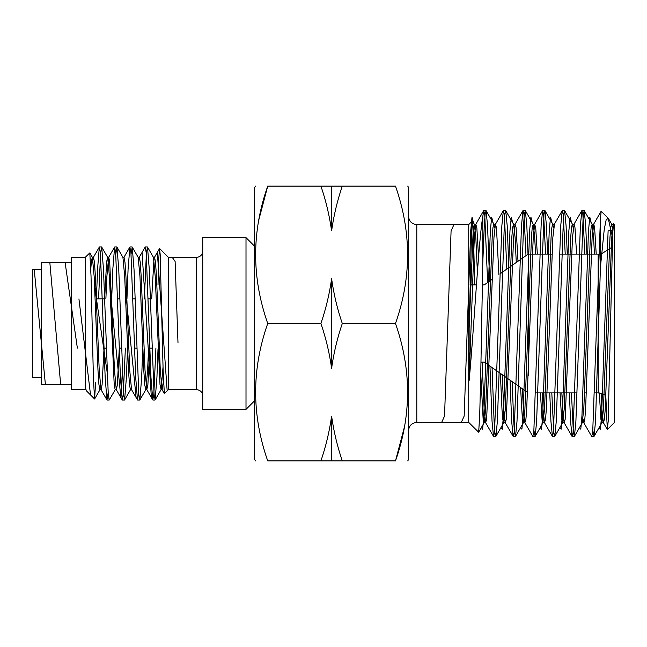 <?xml version="1.0" encoding="UTF-8"?>
<svg xmlns="http://www.w3.org/2000/svg" width="647" height="647" viewBox="0 0 647 647"><rect width="100%" height="100%" fill="white"/><g stroke="black" fill="none" stroke-linecap="round" stroke-linejoin="round"><path stroke-width="0.97" d="M607.42 429.519L614.65 422.289L614.65 224.711L613.526 223.749L612.733 232.969L608.18 421.415L607.315 429.479L605.762 394.743M592.862 430.781L594.051 436.369L595.523 421.367L600.432 267.049L604.241 229.442L606.118 220.029L608.172 218.233L601.2 211.262L600.432 218.581L592.692 432.528L591.665 436.369L583.748 422.677L583.044 419.07M600.432 267.049L600.432 218.581M608.172 218.233L611.916 234.651M584.839 254.109L582.874 214.48L581.847 210.631L580.375 225.633L573.064 432.528L572.037 436.369L570.565 421.367L569.376 392.891M565.211 254.109L563.246 214.472L562.219 210.631L560.747 225.633L553.428 432.528L552.409 436.369L550.937 421.367L549.748 392.891M545.575 254.109L543.617 214.472L542.59 210.631L541.118 225.633L533.799 432.528L532.772 436.369L524.863 422.677L523.407 409.535L522.404 388.815M526.003 255.67L523.989 214.48L522.962 210.631L521.49 225.633L514.171 432.528L513.144 436.369L511.672 421.367L510.046 380.153M506.836 269.087L504.353 214.472L503.334 210.631L501.862 225.633L494.543 432.528L493.515 436.369L492.043 421.367L489.957 366.097M487.636 282.537L484.724 214.472L483.697 210.631L482.816 216.454C478.691 239.333 474.057 328.207 469.14 380.444L469.14 328.118L471.671 227.008L472.456 221.007L473.572 239.487L474.72 284.89M472.342 220.967L468.735 224.574L468.735 422.426L478.667 432.22L479.71 415.293L480.761 373.084L482.816 262.132L482.816 216.454M482.816 262.132L484.288 225.633L485.064 214.472L486.083 210.631L487.555 225.633L489.65 281.13M492.06 367.569L494.098 421.367L494.874 432.528L495.901 436.369L497.373 421.367L504.692 214.48L505.719 210.631L507.191 225.633L508.849 267.68M512.149 381.633L513.734 421.367L514.502 432.528L515.53 436.369L517.002 421.367L523.544 225.633L524.321 214.472L525.348 210.631L526.82 225.633L528.009 254.263M533.969 430.781L535.158 436.369L536.63 421.367L543.949 214.472L544.976 210.631L546.448 225.633L547.637 254.109M551.802 392.891L553.767 432.528L554.794 436.369L556.266 421.367L563.577 214.48L564.605 210.631L566.076 225.633L567.265 254.109M571.43 392.891L573.396 432.528L574.423 436.369L575.895 421.367L583.214 214.472L584.233 210.631L585.705 225.633L586.894 254.109M255.46 460.899L254.659 459.524L254.659 187.476L255.46 186.101M404.456 426.899L395.487 460.899C411.605 460.899 411.605 460.899 395.487 460.899C411.605 460.899 411.605 460.899 395.487 460.899L267.729 460.899C251.61 460.899 251.61 460.899 267.729 460.899C251.61 414.986 251.61 369.186 267.729 323.5C251.61 277.587 251.61 231.788 267.729 186.101C251.61 186.101 251.61 186.101 267.729 186.101L258.76 220.101M395.487 460.899C411.605 415.212 411.605 369.413 395.487 323.5C411.605 277.814 411.605 232.014 395.487 186.101C411.605 186.101 411.605 186.101 395.487 186.101L342.295 186.101C337.257 200.877 333.698 215.807 331.604 230.882C329.469 215.588 325.91 200.659 320.92 186.101L267.729 186.101M407.756 186.101L408.548 187.476L408.548 459.524L407.756 460.899M320.92 186.101L342.295 186.101M320.92 323.5C325.959 308.724 329.517 293.795 331.604 278.72C333.747 294.013 337.305 308.934 342.295 323.5C337.257 338.276 333.698 353.205 331.604 368.28C329.469 352.987 325.91 338.066 320.92 323.5L267.729 323.5M395.487 323.5L342.295 323.5M320.92 460.899C325.959 446.123 329.517 431.193 331.604 416.118C333.747 431.412 337.305 446.341 342.295 460.899M331.604 460.899L331.604 416.118M331.604 368.28L331.604 278.72M331.604 230.882L331.604 186.101M468.735 422.426L416.797 422.426L416.797 224.574C411.783 224.08 409.041 221.339 408.548 216.324M408.548 430.676C409.041 425.661 411.783 422.92 416.797 422.426M594.65 392.891L598.16 392.891L605.94 394.84M528.227 375.575L528.227 254.109L552.028 254.109M586.4 392.891L584.613 392.891M577.084 392.891L535.765 392.891M480.988 362.11L484.271 362.11L527.531 392.397M469.835 362.11L469.14 362.11M612.491 227.93L611.593 224.161L610.736 227.663L609.959 237.465L603.416 409.535L601.969 422.677L600.917 419.337L599.316 392.931M594.431 254.109L593.598 237.465L592.151 224.323L591.107 227.663L590.331 237.465L583.788 409.535L582.154 422.839L583.748 422.677M573.226 227.93L572.336 224.161L571.471 227.663L570.703 237.465L564.16 409.535L562.518 422.839L561.661 419.337L560.059 392.891M553.597 227.93L552.708 224.161L551.842 227.663L551.066 237.465L544.523 409.535L542.89 422.839L542.032 419.337L540.423 392.891M535.538 254.109L534.713 237.465L533.257 224.323L532.214 227.663L531.438 237.465L524.895 409.535L523.447 422.677L522.396 419.337L520.56 387.521M516.266 262.488L515.085 237.465L513.629 224.323L512.586 227.663L511.809 237.465L505.267 409.535L503.819 422.677L502.768 419.337L501.991 409.535L500.366 373.376M494.704 227.93L493.815 224.161L492.949 227.663L492.181 237.465L485.638 409.535L484.182 422.677L483.139 419.337L480.745 373.699M477.381 271.845L475.82 237.465L474.372 224.323L473.321 227.663L469.14 328.118M613.396 224.161L611.747 237.465L605.204 409.535L604.427 419.337L603.384 422.677L601.928 409.535L601.112 393.15M596.219 254.109L594.609 227.663L593.752 224.161L592.118 237.465L585.575 409.535L584.799 419.337L583.934 422.839M576.582 254.109L574.981 227.663L574.124 224.161L572.482 237.465L565.171 419.337L564.119 422.677L562.672 409.535L561.847 392.891M552.708 224.161L554.487 224.161L552.853 237.465L546.311 409.535L545.534 419.337L544.491 422.677L543.043 409.535L542.21 392.891M537.325 254.109L535.724 227.663L534.673 224.323L533.225 237.465L526.682 409.535L525.906 419.337L524.863 422.677M518.004 261.275L516.096 227.663L515.044 224.323L513.597 237.465L506.277 419.337L505.226 422.677L503.778 409.535L502.201 374.662M498.902 274.643L496.459 227.663L495.416 224.323L493.968 237.465L486.649 419.337L485.598 422.677L484.15 409.535L482.112 362.11M478.57 257.231L476.831 227.663L475.788 224.323L474.332 237.465L469.14 380.444M202.729 237.627L246.006 237.627L246.006 409.373L202.729 409.373L202.729 237.627M158.005 284.631L158.75 258.824L159.518 248.594L160.173 254.295L163.133 370.707L164.346 393.562L168.374 389.656L196.542 389.656C200.295 390.028 202.357 392.082 202.729 395.843M202.729 251.157C202.357 254.918 200.295 256.972 196.542 257.344L168.374 257.344L168.374 389.656M85.25 257.344L85.25 389.656L85.315 387.99L86.617 391.031L94.559 398.973L93.403 377.735L91.025 275.921L89.804 252.904L85.25 257.344L71.51 257.344L71.51 389.656L85.25 389.656M85.315 387.052L86.286 390.57M95.627 382.725L94.559 398.973M96.395 298.906L104.604 298.906M117.746 298.906L119.873 298.906M133.007 298.906L135.142 298.906M148.276 298.906L150.403 298.906M41.279 269.524L32.35 269.524L32.35 377.476L41.279 377.476M71.51 262.423L41.279 262.423L41.279 384.577L71.51 384.577M155.911 348.094L153.84 394.209L152.757 399.927L150.977 377.613L146.206 252.791L145.251 246.968L139.154 257.401M138.684 392.826L137.496 399.927L135.708 377.613L130.937 252.799L129.861 247.073L128.074 269.387L126.958 298.906M125.372 348.094L123.302 394.209L122.226 399.927L120.439 377.613L115.667 252.799L114.592 247.073L112.804 269.387L111.688 298.906M108.146 392.826L106.957 399.927L105.178 377.613L100.406 252.799L99.323 247.073L97.543 269.387L96.427 298.906M98.554 298.906L100.625 252.791L101.708 247.073L103.488 269.387L108.259 394.209L109.214 400.032L115.303 389.599M115.781 254.174L116.97 247.073L118.757 269.387L123.528 394.209L124.604 399.927L126.391 377.613L127.508 348.094M131.05 254.174L132.239 247.073L134.026 269.387L138.79 394.209L139.873 399.927L141.653 377.613L142.777 348.094M144.354 298.906L146.424 252.799L147.508 247.073L149.287 269.387L154.059 394.209L155.134 399.927L156.922 377.613L158.005 349.194M92.885 259.455L93.5 257.271L94.454 262.318L95.408 276.673L99.226 370.327L100.989 389.599L106.957 399.927M90.806 268.699L91.55 260.151L92.408 257.401L94.171 276.673L97.988 370.327L98.942 384.682L99.897 389.729L101.134 389.729L102.089 384.682L104.03 348.094L106.189 348.094M105.873 298.906L106.86 276.673L108.623 257.401L114.592 247.073M104.636 298.906L106.577 262.318L107.531 257.271L108.769 257.271L109.723 262.318L114.495 370.327L116.258 389.599L122.226 399.927M101.708 247.073L107.677 257.401L109.44 276.673L114.212 384.682L115.166 389.729L116.403 389.729L117.358 384.682L119.291 348.094M122.801 257.271L124.03 257.271L124.984 262.318L125.939 276.673L129.756 370.327L131.527 389.599L137.496 399.927M138.062 257.271L139.299 257.271L140.253 262.318L141.208 276.673L145.025 370.327L146.788 389.599L147.888 384.682L149.829 348.094M151.673 298.906L153.946 259.455M153.331 257.271L154.568 257.271L155.523 262.318L156.477 276.673L160.294 370.327L162.057 389.599L163.465 381.067M116.97 247.073L122.938 257.401L124.709 276.673L128.518 370.327L129.473 384.682L130.427 389.729L131.665 389.729M132.239 247.073L138.207 257.401L139.97 276.673L143.788 370.327L144.742 384.682L145.696 389.729L146.934 389.729M139.873 399.927L145.842 389.599L147.605 370.327L148.592 348.094M147.508 247.073L153.476 257.401L155.24 276.673L160.011 384.682L161.111 389.599L163.028 367.051M254.659 246.281L246.006 237.627M611.35 230.397L608.107 230.922L601.564 416.078L600.416 429.187L599.171 427.513M591.204 222.681L589.797 217.101L588.479 230.922L581.936 416.078L580.788 429.187L579.542 427.505M571.576 222.681L570.169 217.101L568.85 230.922L562.308 416.078L561.159 429.187L559.914 427.505M551.948 222.681L550.54 217.101L549.222 230.922L542.679 416.078L541.531 429.187L540.285 427.505M532.319 222.689L530.912 217.101L529.594 230.922L523.051 416.078L521.903 429.187L520.657 427.497M512.691 222.689L511.284 217.101L509.965 230.922L503.423 416.078L502.274 429.187L501.029 427.497M493.063 222.697L491.655 217.101L490.337 230.922L483.794 416.078L482.646 429.187L481.4 427.497M473.434 222.697L472.027 217.101L470.709 230.922L464.166 416.078L461.287 422.426M453.951 224.574L451.08 230.922L444.538 416.078L441.658 422.426M34.226 269.524L45.403 384.577M49.827 262.423L60.672 384.577M65.096 262.423L77.365 348.094M78.934 298.906L90.548 394.961M94.632 286.484L107.054 371.524M109.893 286.484L120.843 397.525M121.264 392.559L122.323 371.524M125.162 286.484L136.105 397.525M142.057 252.387L151.374 397.525M157.326 252.387L167.177 390.853M172.248 257.344L175.119 261.477L177.99 342.724M598.16 392.891L598.16 254.109L559.558 254.109M196.542 257.344L196.542 389.656M584.071 210.485L582.017 210.485M564.443 210.485L562.389 210.485M544.814 210.485L542.752 210.485M525.178 210.485L523.124 210.485M505.55 210.485L503.495 210.485M485.921 210.485L483.867 210.485M593.889 436.515L591.827 436.515M574.261 436.515L572.199 436.515M554.625 436.515L552.57 436.515M534.996 436.515L532.942 436.515M515.368 436.515L513.306 436.515M495.739 436.515L493.677 436.515M468.735 224.574L416.797 224.574M598.823 254.101L600.432 253.956M601.589 253.753L611.213 247.696M482.355 284.89L484.271 284.89L492.124 279.391M499.994 273.883L528.227 254.109M476.378 284.89L469.997 284.89M486.083 210.631L494.001 224.323M495.901 436.369L503.819 422.677M505.719 210.631L513.629 224.323M515.53 436.369L523.447 422.677M525.348 210.631L533.257 224.323M535.158 436.369L543.076 422.677M544.976 210.631L552.894 224.323M554.794 436.369L562.704 422.677M564.605 210.631L572.522 224.323M574.423 436.369L582.34 422.677M584.233 210.631L592.151 224.323M594.051 436.369L601.969 422.677M472.456 221.007L474.372 224.323M478.667 432.22L484.182 422.677M611.779 224.323L608.592 218.807M613.291 224.161L611.593 224.161M593.752 224.161L591.965 224.161M574.124 224.161L572.336 224.161M534.859 224.161L533.071 224.161M515.23 224.161L513.443 224.161M495.602 224.161L493.815 224.161M475.974 224.161L474.186 224.161M603.562 422.839L601.783 422.839M564.305 422.839L562.518 422.839M544.677 422.839L542.89 422.839M525.049 422.839L523.261 422.839M505.412 422.839L503.633 422.839M485.784 422.839L483.996 422.839M613.194 224.323L613.526 223.749M603.384 422.677L607.315 429.479M593.566 224.323L601.095 211.294M573.938 224.323L581.847 210.631M564.119 422.677L572.037 436.369M554.309 224.323L562.219 210.631M544.491 422.677L552.409 436.369M534.673 224.323L542.59 210.631M515.044 224.323L522.962 210.631M505.226 422.677L513.144 436.369M495.416 224.323L503.334 210.631M485.598 422.677L493.515 436.369M475.788 224.323L483.697 210.631M168.374 257.344L159.599 248.561M119.323 348.094L121.458 348.094M134.592 348.094L136.719 348.094M149.861 348.094L151.988 348.094M107.087 400.032L109.214 400.032M122.348 400.032L124.483 400.032M137.617 400.032L139.744 400.032M152.886 400.032L155.013 400.032M99.452 246.968L101.579 246.968M114.713 246.968L116.848 246.968M129.982 246.968L132.117 246.968M145.251 246.968L147.379 246.968M85.865 389.729L85.315 389.729M93.5 257.271L92.262 257.271M162.203 389.729L160.966 389.729M152.757 399.927L146.788 389.599M129.861 247.073L123.892 257.401M99.323 247.073L93.354 257.401M154.423 257.401L159.518 248.594M162.057 389.599L164.346 393.562M92.408 257.401L89.804 252.904M100.042 389.599L94.64 398.94M130.573 389.599L124.604 399.927M161.111 389.599L155.134 399.927M254.659 400.719L246.006 409.373"/></g></svg>
